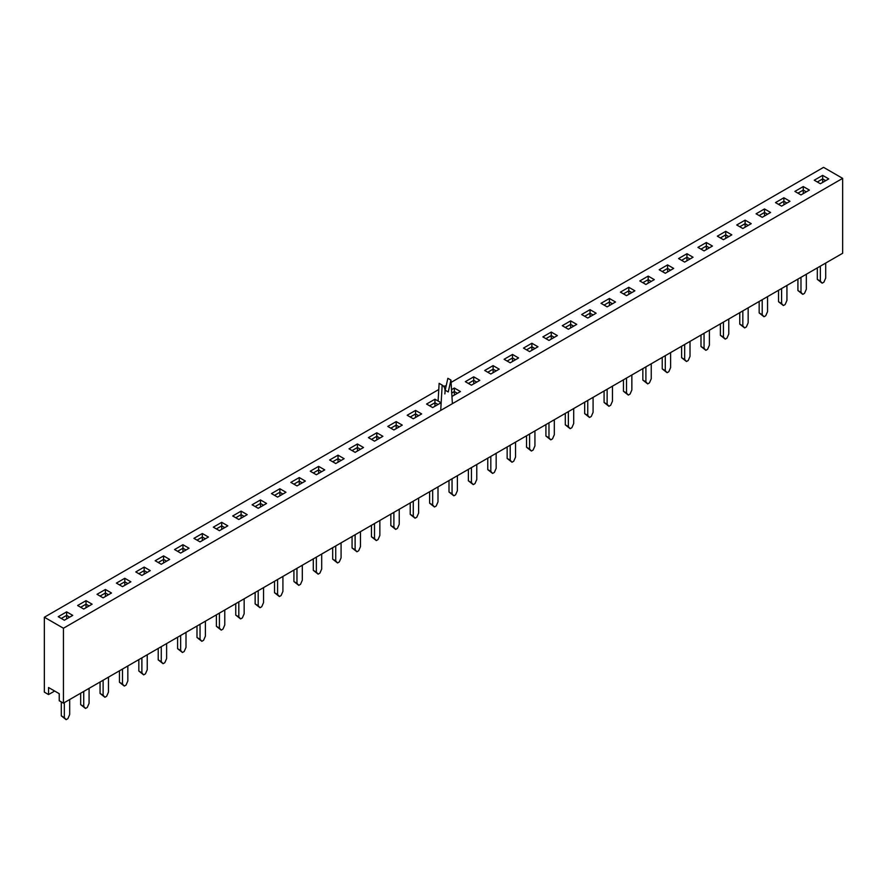 <?xml version="1.0" encoding="UTF-8"?>
<svg xmlns="http://www.w3.org/2000/svg" width="887" height="887" viewBox="0 0 887 887"><rect width="100%" height="100%" fill="white"/><g stroke="black" fill="none" stroke-linecap="round" stroke-linejoin="round"><path stroke-width="1.33" d="M820.364 266.144L820.364 281.124L822.171 283.164L823.901 282.166L825.708 278.041L825.708 263.051M817.315 267.907L817.315 279.361L822.171 283.164M820.364 281.124L817.315 279.361M800.983 277.332L800.983 292.311L802.779 294.362L804.52 293.353L806.327 289.229L806.327 274.249M797.923 279.095L797.923 290.548L802.779 294.362M800.983 292.311L797.923 290.548M781.591 288.519L781.591 303.509L783.398 305.549L785.139 304.551L786.935 300.416L786.935 285.437M778.542 290.282L778.542 301.746L783.398 305.549M781.591 303.509L778.542 301.746M762.21 299.717L762.21 314.697L764.006 316.737L765.747 315.739L767.554 311.614L767.554 296.635M759.161 301.48L759.161 312.934L764.006 316.737M762.21 314.697L759.161 312.934M742.829 310.905L742.829 325.884L744.625 327.935L746.366 326.926L748.162 322.801L748.162 307.822M739.769 312.667L739.769 324.132L744.625 327.935M742.829 325.884L739.769 324.132M723.437 322.103L723.437 337.082L725.244 339.122L726.974 338.124L728.781 334L728.781 319.021M720.388 323.866L720.388 335.319L725.244 339.122M723.437 337.082L720.388 335.319M704.056 333.29L704.056 348.269L705.852 350.321L707.593 349.312L709.4 345.187L709.4 330.208M700.996 335.053L700.996 346.507L705.852 350.321M704.056 348.269L700.996 346.507M684.664 344.489L684.664 359.468L686.471 361.508L688.212 360.51L690.008 356.386L690.008 341.395M681.615 346.24L681.615 357.705L686.471 361.508M684.664 359.468L681.615 357.705M665.283 355.676L665.283 370.655L667.091 372.695L668.82 371.697L670.627 367.573L670.627 352.594M662.234 357.439L662.234 368.892L667.091 372.695M665.283 370.655L662.234 368.892M645.902 366.863L645.902 381.853L647.698 383.894L649.439 382.885L651.246 378.76L651.246 363.781M642.842 368.626L642.842 380.091L647.698 383.894M645.902 381.853L642.842 380.091M626.51 378.062L626.51 393.041L628.318 395.081L630.058 394.083L631.854 389.958L631.854 374.979M623.461 379.824L623.461 391.278L628.318 395.081M626.51 393.041L623.461 391.278M607.129 389.249L607.129 404.228L608.925 406.279L610.666 405.27L612.473 401.146L612.473 386.167M604.08 391.012L604.08 402.465L608.925 406.279M607.129 404.228L604.08 402.465M587.748 400.447L587.748 415.426L589.545 417.467L591.285 416.469L593.081 412.344L593.081 397.354M584.688 402.21L584.688 413.664L589.545 417.467M587.748 415.426L584.688 413.664M568.356 411.635L568.356 426.614L570.164 428.665L571.893 427.656L573.701 423.531L573.701 408.552M565.307 413.397L565.307 424.851L570.164 428.665M568.356 426.614L565.307 424.851M548.975 422.822L548.975 437.812L550.772 439.852L552.512 438.843L554.32 434.719L554.32 419.739M545.915 424.585L545.915 436.049L550.772 439.852M548.975 437.812L545.915 436.049M529.583 434.02L529.583 448.999L531.391 451.039L533.131 450.042L534.928 445.917L534.928 430.938M526.534 435.783L526.534 447.236L531.391 451.039M529.583 448.999L526.534 447.236M510.202 445.207L510.202 460.187L512.01 462.238L513.739 461.229L515.547 457.104L515.547 442.125M507.153 446.97L507.153 458.435L512.01 462.238M510.202 460.187L507.153 458.435M490.821 456.406L490.821 471.385L492.618 473.425L494.358 472.427L496.166 468.303L496.166 453.312M487.761 458.169L487.761 469.622L492.618 473.425M490.821 471.385L487.761 469.622M471.429 467.593L471.429 482.572L473.237 484.624L474.977 483.615L476.774 479.49L476.774 464.511M468.38 469.356L468.38 480.809L473.237 484.624M471.429 482.572L468.38 480.809M452.048 478.78L452.048 493.771L453.845 495.811L455.585 494.813L457.393 490.688L457.393 475.698M448.999 480.543L448.999 492.008L453.845 495.811M452.048 493.771L448.999 492.008M432.668 489.979L432.668 504.958L434.464 506.998L436.204 506L438.001 501.876L438.001 486.896M429.607 491.742L429.607 503.195L434.464 506.998M432.668 504.958L429.607 503.195M413.275 501.166L413.275 516.156L415.083 518.196L416.812 517.188L418.62 513.063L418.62 498.084M410.226 502.929L410.226 514.393L415.083 518.196M413.275 516.156L410.226 514.393M393.895 512.364L393.895 527.344L395.691 529.384L397.431 528.386L399.239 524.261L399.239 509.282M390.834 514.127L390.834 525.581L395.691 529.384M393.895 527.344L390.834 525.581M374.502 523.552L374.502 538.531L376.31 540.582L378.05 539.573L379.847 535.449L379.847 520.469M371.453 525.315L371.453 536.768L376.31 540.582M374.502 538.531L371.453 536.768M355.122 534.75L355.122 549.729L356.929 551.769L358.658 550.772L360.466 546.647L360.466 531.657M352.072 536.513L352.072 547.966L356.929 551.769M355.122 549.729L352.072 547.966M335.741 545.937L335.741 560.917L337.537 562.968L339.277 561.959L341.085 557.834L341.085 542.855M332.68 547.7L332.68 559.154L337.537 562.968M335.741 560.917L332.68 559.154M316.349 557.125L316.349 572.115L318.156 574.155L319.897 573.146L321.693 569.022L321.693 554.042M313.299 558.888L313.299 570.352L318.156 574.155M316.349 572.115L313.299 570.352M296.968 568.323L296.968 583.302L298.764 585.342L300.505 584.345L302.312 580.22L302.312 565.241M293.919 570.086L293.919 581.539L298.764 585.342M296.968 583.302L293.919 581.539M277.587 579.51L277.587 594.49L279.383 596.541L281.124 595.532L282.92 591.407L282.92 576.428M274.526 581.273L274.526 592.727L279.383 596.541M277.587 594.49L274.526 592.727M258.195 590.709L258.195 605.688L260.002 607.728L261.732 606.73L263.539 602.606L263.539 587.615M255.146 592.472L255.146 603.925L260.002 607.728M258.195 605.688L255.146 603.925M238.814 601.896L238.814 616.875L240.61 618.926L242.351 617.917L244.158 613.793L244.158 598.814M235.754 603.659L235.754 615.112L240.61 618.926M238.814 616.875L235.754 615.112M219.422 613.083L219.422 628.074L221.229 630.114L222.97 629.116L224.766 624.991L224.766 610.001M216.373 614.846L216.373 626.311L221.229 630.114M219.422 628.074L216.373 626.311M200.041 624.282L200.041 639.261L201.848 641.301L203.578 640.303L205.385 636.179L205.385 621.199M196.992 626.045L196.992 637.498L201.848 641.301M200.041 639.261L196.992 637.498M180.66 635.469L180.66 650.459L182.456 652.499L184.197 651.49L186.004 647.366L186.004 632.387M177.6 637.232L177.6 648.696L182.456 652.499M180.66 650.459L177.6 648.696M161.268 646.667L161.268 661.647L163.075 663.687L164.816 662.689L166.612 658.564L166.612 643.585M158.219 648.43L158.219 659.884L163.075 663.687M161.268 661.647L158.219 659.884M141.887 657.855L141.887 672.834L143.683 674.885L145.424 673.876L147.231 669.752L147.231 654.772M138.838 659.618L138.838 671.071L143.683 674.885M141.887 672.834L138.838 671.071M122.506 669.053L122.506 684.032L124.302 686.072L126.043 685.074L127.839 680.95L127.839 665.96M119.446 670.816L119.446 682.269L124.302 686.072M122.506 684.032L119.446 682.269M103.114 680.24L103.114 695.22L104.921 697.271L106.651 696.262L108.458 692.137L108.458 677.158M100.065 682.003L100.065 693.457L104.921 697.271M103.114 695.22L100.065 693.457M83.733 691.428L83.733 706.418L85.529 708.458L87.27 707.449L89.077 703.324L89.077 688.345M80.673 693.191L80.673 704.655L85.529 708.458M83.733 706.418L80.673 704.655M64.341 702.626L64.341 717.605L66.148 719.645L67.889 718.647L69.685 714.523L69.685 699.544M61.292 701.916L61.292 715.842L66.148 719.645M64.341 717.605L61.292 715.842M69.685 617.141L66.636 615.378L61.292 618.461L66.636 615.378L66.636 611.853L72.745 615.378L64.341 620.224L58.243 616.698L66.636 611.853L72.745 615.378L64.341 620.224L58.243 616.698L66.636 611.853L66.636 618.017L66.636 615.378L69.685 617.141M67.401 618.461L66.636 618.017L67.401 618.461M77.624 605.511L86.017 600.665L92.126 604.191L83.733 609.036L77.624 605.511L86.017 600.665L92.126 604.191L83.733 609.036L77.624 605.511M97.016 594.312L105.409 589.467L111.507 592.993L103.114 597.838L97.016 594.312L105.409 589.467L111.507 592.993L103.114 597.838L97.016 594.312M116.397 583.125L124.79 578.28L130.899 581.805L122.506 586.651L116.397 583.125L124.79 578.28L130.899 581.805L122.506 586.651L116.397 583.125M135.778 571.938L144.171 567.081L150.28 570.607L141.887 575.463L135.778 571.938L144.171 567.081L150.28 570.607L141.887 575.463L135.778 571.938M155.17 560.739L163.563 555.894L169.661 559.42L161.268 564.265L155.17 560.739L163.563 555.894L169.661 559.42L161.268 564.265L155.17 560.739M174.551 549.552L182.944 544.707L189.053 548.233L180.66 553.078L174.551 549.552L182.944 544.707L189.053 548.233L180.66 553.078L174.551 549.552M193.931 538.354L202.336 533.508L208.434 537.034L200.041 541.879L193.931 538.354L202.336 533.508L208.434 537.034L200.041 541.879L193.931 538.354M213.323 527.166L221.717 522.321L227.826 525.847L219.422 530.692L213.323 527.166L221.717 522.321L227.826 525.847L219.422 530.692L213.323 527.166M232.704 515.979L241.098 511.123L247.207 514.648L238.814 519.494L232.704 515.979L241.098 511.123L247.207 514.648L238.814 519.494L232.704 515.979M252.096 504.781L260.49 499.935L266.588 503.461L258.195 508.306L252.096 504.781L260.49 499.935L266.588 503.461L258.195 508.306L252.096 504.781M271.477 493.593L279.871 488.748L285.98 492.263L277.587 497.119L271.477 493.593L279.871 488.748L285.98 492.263L277.587 497.119L271.477 493.593M290.858 482.395L299.252 477.55L305.361 481.076L296.968 485.921L290.858 482.395L299.252 477.55L305.361 481.076L296.968 485.921L290.858 482.395M310.25 471.208L318.644 466.362L324.742 469.888L316.349 474.733L310.25 471.208L318.644 466.362L324.742 469.888L316.349 474.733L310.25 471.208M329.631 460.009L338.025 455.164L344.134 458.69L335.741 463.535L329.631 460.009L338.025 455.164L344.134 458.69L335.741 463.535L329.631 460.009M349.012 448.822L357.417 443.977L363.515 447.503L355.122 452.348L349.012 448.822L357.417 443.977L363.515 447.503L355.122 452.348L349.012 448.822M368.404 437.635L376.798 432.778L382.907 436.304L374.502 441.161L368.404 437.635L376.798 432.778L382.907 436.304L374.502 441.161L368.404 437.635M387.785 426.436L396.179 421.591L402.288 425.117L393.895 429.962L387.785 426.436L396.179 421.591L402.288 425.117L393.895 429.962L387.785 426.436M407.177 415.249L415.571 410.404L421.669 413.93L413.275 418.775L407.177 415.249L415.571 410.404L421.669 413.93L413.275 418.775L407.177 415.249M426.558 404.051L434.952 399.205L441.061 402.731L432.668 407.577L426.558 404.051L434.952 399.205L441.061 402.731L432.668 407.577L426.558 404.051M451.516 389.648L454.332 388.018L460.442 391.544L452.048 396.389L460.442 391.544L454.332 388.018L454.332 391.544L451.727 393.052L454.332 391.544L454.332 388.018L451.516 389.648M465.331 381.676L473.725 376.82L479.823 380.346L471.429 385.191L465.331 381.676L473.725 376.82L479.823 380.346L471.429 385.191L465.331 381.676M484.712 370.478L493.105 365.632L499.215 369.158L490.821 374.004L484.712 370.478L493.105 365.632L499.215 369.158L490.821 374.004L484.712 370.478M504.093 359.29L512.498 354.445L518.596 357.96L510.202 362.816L504.093 359.29L512.498 354.445L518.596 357.96L510.202 362.816L504.093 359.29M523.485 348.092L531.878 343.247L537.988 346.773L529.583 351.618L523.485 348.092L531.878 343.247L537.988 346.773L529.583 351.618L523.485 348.092M542.866 336.905L551.259 332.06L557.369 335.585L548.975 340.431L542.866 336.905L551.259 332.06L557.369 335.585L548.975 340.431L542.866 336.905M562.258 325.706L570.651 320.861L576.75 324.387L568.356 329.232L562.258 325.706L570.651 320.861L576.75 324.387L568.356 329.232L562.258 325.706M581.639 314.519L590.032 309.674L596.142 313.2L587.748 318.045L581.639 314.519L590.032 309.674L596.142 313.2L587.748 318.045L581.639 314.519M601.02 303.332L609.413 298.475L615.523 302.001L607.129 306.858L601.02 303.332L609.413 298.475L615.523 302.001L607.129 306.858L601.02 303.332M620.412 292.133L628.805 287.288L634.904 290.814L626.51 295.659L620.412 292.133L628.805 287.288L634.904 290.814L626.51 295.659L620.412 292.133M639.793 280.946L648.186 276.101L654.296 279.627L645.902 284.472L639.793 280.946L648.186 276.101L654.296 279.627L645.902 284.472L639.793 280.946M659.174 269.748L667.578 264.903L673.676 268.428L665.283 273.274L659.174 269.748L667.578 264.903L673.676 268.428L665.283 273.274L659.174 269.748M678.566 258.56L686.959 253.715L693.069 257.241L684.664 262.086L678.566 258.56L686.959 253.715L693.069 257.241L684.664 262.086L678.566 258.56M697.947 247.373L706.34 242.517L712.449 246.043L704.056 250.888L697.947 247.373L706.34 242.517L712.449 246.043L704.056 250.888L697.947 247.373M717.339 236.175L725.732 231.33L731.83 234.855L723.437 239.701L717.339 236.175L725.732 231.33L731.83 234.855L723.437 239.701L717.339 236.175M736.72 224.988L745.113 220.142L751.222 223.668L742.829 228.513L736.72 224.988L745.113 220.142L751.222 223.668L742.829 228.513L736.72 224.988M756.101 213.789L764.494 208.944L770.603 212.47L762.21 217.315L756.101 213.789L764.494 208.944L770.603 212.47L762.21 217.315L756.101 213.789M775.493 202.602L783.886 197.757L789.984 201.282L781.591 206.128L775.493 202.602L783.886 197.757L789.984 201.282L781.591 206.128L775.493 202.602M794.874 191.404L803.267 186.558L809.376 190.084L800.983 194.929L794.874 191.404L803.267 186.558L809.376 190.084L800.983 194.929L794.874 191.404M814.255 180.216L822.659 175.371L828.757 178.897L820.364 183.742L814.255 180.216L822.659 175.371L828.757 178.897L820.364 183.742L814.255 180.216M63.432 628.24L842.65 178.365L842.65 253.272L63.432 703.147L63.432 628.24L842.65 178.365L842.65 253.272L63.432 703.147L63.432 628.24L44.35 617.23L438.777 389.515L44.35 617.23L63.432 628.24M823.568 167.355L842.65 178.365L823.568 167.355L451.073 382.408L823.568 167.355M443.766 386.632L445.097 385.856L443.766 386.632M89.077 605.954L86.017 604.191L86.017 600.665L86.017 604.191L80.673 607.273L86.017 604.191L86.017 606.83L86.017 604.191L89.077 605.954M86.782 607.273L86.017 606.83L86.782 607.273M108.458 594.756L105.409 592.993L105.409 589.467L105.409 592.993L100.065 596.075L105.409 592.993L105.409 595.643L105.409 592.993L108.458 594.756M106.174 596.075L105.409 595.643L106.174 596.075M127.839 583.568L124.79 581.805L124.79 578.28L124.79 581.805L119.446 584.888L124.79 581.805L124.79 584.444L124.79 581.805L127.839 583.568M125.555 584.888L124.79 584.444L125.555 584.888M147.231 572.37L144.171 570.607L144.171 567.081L144.171 570.607L138.838 573.701L144.171 570.607L144.171 573.257L144.171 570.607L147.231 572.37M144.936 573.701L144.171 573.257L144.936 573.701M166.612 561.183L163.563 559.42L163.563 555.894L163.563 559.42L158.219 562.502L163.563 559.42L163.563 562.059L163.563 559.42L166.612 561.183M164.328 562.502L163.563 562.059L164.328 562.502M186.004 549.995L182.944 548.233L182.944 544.707L182.944 548.233L177.6 551.315L182.944 548.233L182.944 550.871L182.944 548.233L186.004 549.995M183.709 551.315L182.944 550.871L183.709 551.315M205.385 538.797L202.336 537.034L202.336 533.508L202.336 537.034L196.992 540.116L202.336 537.034L202.336 539.684L202.336 537.034L205.385 538.797M203.09 540.116L202.336 539.684L203.09 540.116M224.766 527.61L221.717 525.847L221.717 522.321L221.717 525.847L216.373 528.929L221.717 525.847L221.717 528.486L221.717 525.847L224.766 527.61M222.482 528.929L221.717 528.486L222.482 528.929M244.158 516.411L241.098 514.648L241.098 511.123L241.098 514.648L235.754 517.731L241.098 514.648L241.098 517.298L241.098 514.648L244.158 516.411M241.863 517.731L241.098 517.298L241.863 517.731M263.539 505.224L260.49 503.461L260.49 499.935L260.49 503.461L255.146 506.544L260.49 503.461L260.49 506.1L260.49 503.461L263.539 505.224M261.255 506.544L260.49 506.1L261.255 506.544M282.92 494.026L279.871 492.263L279.871 488.748L279.871 492.263L274.526 495.356L279.871 492.263L279.871 494.913L279.871 492.263L282.92 494.026M280.636 495.356L279.871 494.913L280.636 495.356M302.312 482.838L299.252 481.076L299.252 477.55L299.252 481.076L293.919 484.158L299.252 481.076L299.252 483.714L299.252 481.076L302.312 482.838M300.017 484.158L299.252 483.714L300.017 484.158M321.693 471.651L318.644 469.888L318.644 466.362L318.644 469.888L313.299 472.971L318.644 469.888L318.644 472.527L318.644 469.888L321.693 471.651M319.409 472.971L318.644 472.527L319.409 472.971M341.085 460.453L338.025 458.69L338.025 455.164L338.025 458.69L332.68 461.772L338.025 458.69L338.025 461.34L338.025 458.69L341.085 460.453M338.79 461.772L338.025 461.34L338.79 461.772M360.466 449.265L357.417 447.503L357.417 443.977L357.417 447.503L352.072 450.585L357.417 447.503L357.417 450.141L357.417 447.503L360.466 449.265M358.171 450.585L357.417 450.141L358.171 450.585M379.847 438.067L376.798 436.304L376.798 432.778L376.798 436.304L371.453 439.398L376.798 436.304L376.798 438.954L376.798 436.304L379.847 438.067M377.563 439.398L376.798 438.954L377.563 439.398M399.239 426.88L396.179 425.117L396.179 421.591L396.179 425.117L390.834 428.199L396.179 425.117L396.179 427.756L396.179 425.117L399.239 426.88M396.944 428.199L396.179 427.756L396.944 428.199M418.62 415.693L415.571 413.93L415.571 410.404L415.571 413.93L410.226 417.012L415.571 413.93L415.571 416.568L415.571 413.93L418.62 415.693M416.336 417.012L415.571 416.568L416.336 417.012M438.001 404.494L434.952 402.731L434.952 399.205L434.952 402.731L429.607 405.814L434.952 402.731L434.952 405.381L434.952 402.731L438.001 404.494M435.717 405.814L434.952 405.381L435.717 405.814M457.393 393.307L454.332 391.544L454.332 394.183L454.332 391.544L457.393 393.307M455.098 394.626L454.332 394.183L455.098 394.626M476.774 382.109L473.725 380.346L473.725 376.82L473.725 380.346L468.38 383.439L473.725 380.346L473.725 382.996L473.725 380.346L476.774 382.109M474.49 383.439L473.725 382.996L474.49 383.439M496.166 370.921L493.105 369.158L493.105 365.632L493.105 369.158L487.761 372.241L493.105 369.158L493.105 371.797L493.105 369.158L496.166 370.921M493.871 372.241L493.105 371.797L493.871 372.241M515.547 359.723L512.498 357.96L512.498 354.445L512.498 357.96L507.153 361.053L512.498 357.96L512.498 360.61L512.498 357.96L515.547 359.723M513.251 361.053L512.498 360.61L513.251 361.053M534.928 348.536L531.878 346.773L531.878 343.247L531.878 346.773L526.534 349.855L531.878 346.773L531.878 349.423L531.878 346.773L534.928 348.536M532.643 349.855L531.878 349.423L532.643 349.855M554.32 337.348L551.259 335.585L551.259 332.06L551.259 335.585L545.915 338.668L551.259 335.585L551.259 338.224L551.259 335.585L554.32 337.348M552.024 338.668L551.259 338.224L552.024 338.668M573.701 326.15L570.651 324.387L570.651 320.861L570.651 324.387L565.307 327.469L570.651 324.387L570.651 327.037L570.651 324.387L573.701 326.15M571.416 327.469L570.651 327.037L571.416 327.469M593.081 314.963L590.032 313.2L590.032 309.674L590.032 313.2L584.688 316.282L590.032 313.2L590.032 315.839L590.032 313.2L593.081 314.963M590.797 316.282L590.032 315.839L590.797 316.282M612.473 303.764L609.413 302.001L609.413 298.475L609.413 302.001L604.08 305.095L609.413 302.001L609.413 304.651L609.413 302.001L612.473 303.764M610.178 305.095L609.413 304.651L610.178 305.095M631.854 292.577L628.805 290.814L628.805 287.288L628.805 290.814L623.461 293.896L628.805 290.814L628.805 293.453L628.805 290.814L631.854 292.577M629.57 293.896L628.805 293.453L629.57 293.896M651.246 281.39L648.186 279.627L648.186 276.101L648.186 279.627L642.842 282.709L648.186 279.627L648.186 282.266L648.186 279.627L651.246 281.39M648.951 282.709L648.186 282.266L648.951 282.709M670.627 270.191L667.578 268.428L667.578 264.903L667.578 268.428L662.234 271.511L667.578 268.428L667.578 271.078L667.578 268.428L670.627 270.191M668.332 271.511L667.578 271.078L668.332 271.511M690.008 259.004L686.959 257.241L686.959 253.715L686.959 257.241L681.615 260.323L686.959 257.241L686.959 259.88L686.959 257.241L690.008 259.004M687.724 260.323L686.959 259.88L687.724 260.323M709.4 247.806L706.34 246.043L706.34 242.517L706.34 246.043L700.996 249.136L706.34 246.043L706.34 248.693L706.34 246.043L709.4 247.806M707.105 249.136L706.34 248.693L707.105 249.136M728.781 236.618L725.732 234.855L725.732 231.33L725.732 234.855L720.388 237.938L725.732 234.855L725.732 237.494L725.732 234.855L728.781 236.618M726.497 237.938L725.732 237.494L726.497 237.938M748.162 225.42L745.113 223.668L745.113 220.142L745.113 223.668L739.769 226.75L745.113 223.668L745.113 226.307L745.113 223.668L748.162 225.42M745.878 226.75L745.113 226.307L745.878 226.75M767.554 214.233L764.494 212.47L764.494 208.944L764.494 212.47L759.161 215.552L764.494 212.47L764.494 215.12L764.494 212.47L767.554 214.233M765.259 215.552L764.494 215.12L765.259 215.552M786.935 203.045L783.886 201.282L783.886 197.757L783.886 201.282L778.542 204.365L783.886 201.282L783.886 203.921L783.886 201.282L786.935 203.045M784.651 204.365L783.886 203.921L784.651 204.365M806.327 191.847L803.267 190.084L803.267 186.558L803.267 190.084L797.923 193.166L803.267 190.084L803.267 192.734L803.267 190.084L806.327 191.847M804.032 193.166L803.267 192.734L804.032 193.166M825.708 180.66L822.659 178.897L822.659 175.371L822.659 178.897L817.315 181.979L822.659 178.897L822.659 181.536L822.659 178.897L825.708 180.66M823.413 181.979L822.659 181.536L823.413 181.979M59.229 693.678L59.229 700.73L63.432 703.147L59.229 700.73L59.229 693.678L48.552 687.514L59.229 693.678M48.552 694.565L48.552 687.514L48.552 694.565L54.65 691.04L48.552 694.565L44.35 692.137L44.35 617.23L44.35 692.137L48.552 694.565M452.392 403.685L450.929 380.057L448.257 391.965L445.196 390.202L447.868 378.294L450.929 380.057M444.853 393.928C445.496 389.282 444.598 386.344 442.181 385.102L440.717 410.415M442.181 385.102L439.132 383.339L438.111 401.024"/></g></svg>
